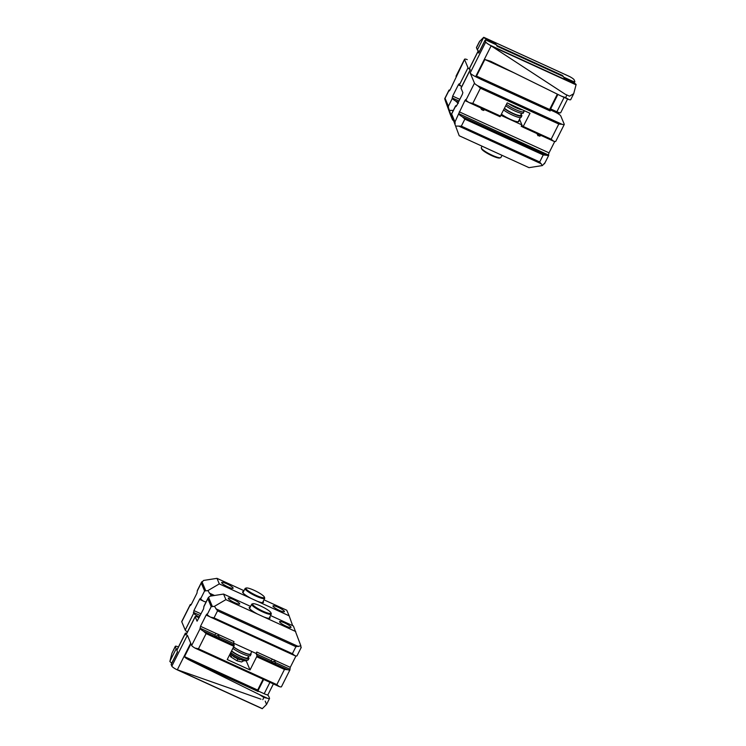 <?xml version="1.0" encoding="UTF-8"?>
<svg xmlns="http://www.w3.org/2000/svg" width="746" height="746" viewBox="0 0 746 746"><rect width="100%" height="100%" fill="white"/><g stroke="black" fill="none" stroke-linecap="round" stroke-linejoin="round"><path stroke-width="1.12" d="M250.824 653.468A10.957 1.958 -153.3 0 1 251.048 654.27L250.339 655.678A10.957 1.958 -153.3 0 1 243.364 654.205A10.957 1.958 -153.3 0 1 232.845 648.386M251.048 654.27A10.957 1.958 -153.3 0 1 244.073 652.797A10.957 1.958 -153.3 0 1 233.554 646.987M248.698 655.911L247.709 657.879A9.595 1.716 -153.3 0 1 240.911 656.293A9.595 1.716 -153.3 0 1 231.605 650.857M270.975 612.839L271.264 613.669A10.957 1.958 -153.3 0 1 271.264 614.07A10.957 1.958 -153.3 0 1 261.613 611.394A10.957 1.958 -153.3 0 1 251.719 604.689A10.957 1.958 -153.3 0 1 251.691 604.223A10.957 1.958 -153.3 0 1 252.017 603.99L252.847 603.728A10.313 1.846 -153.3 0 1 262.592 606.936A10.313 1.846 -153.3 0 1 270.975 612.839A10.313 1.846 -153.3 0 1 262.732 611.095A10.313 1.846 -153.3 0 1 252.577 604.381A10.313 1.846 -153.3 0 1 252.847 603.728M251.822 651.491L250.544 654.018A10.397 1.856 -153.3 0 1 243.662 652.508A10.397 1.856 -153.3 0 1 233.619 646.847M248.138 657.03A10.957 1.958 -153.3 0 1 248.922 658.485A10.957 1.958 -153.3 0 1 241.946 657.012A10.957 1.958 -153.3 0 1 231.437 651.202M248.922 658.485L248.222 659.893A10.957 1.958 -153.3 0 1 247.896 660.126L245.807 660.779A9.353 1.669 -153.3 0 1 238.534 658.625A9.353 1.669 -153.3 0 1 230.234 653.599M247.896 660.126A10.957 1.958 -153.3 0 1 240.371 658.047A10.957 1.958 -153.3 0 1 230.728 652.61M177.483 651.78L171.151 664.35A4.802 0.858 26.7 0 0 171.17 664.555L171.832 666.141L187.386 635.219L191.675 645.458A6.397 1.147 26.7 0 0 194.939 648.041L195.238 648.199M194.939 648.041L198.464 648.806L206.101 633.624L203.425 631.172A6.397 1.147 26.7 0 1 200.161 628.589L200.506 626.314L206.157 615.068L206.987 614.005L207.229 614.536L211.183 606.685L214.447 606.339L225.898 599.625L263.758 616.923A11.675 2.089 26.7 0 0 270.071 618.042A11.675 2.089 26.7 0 0 269.754 617.082M198.464 648.806L276.831 684.623L279.312 686.6A6.397 1.147 26.7 0 0 281.456 686.749L289.942 669.88A6.397 1.147 26.7 0 0 289.924 669.61L290.269 667.334L272.523 659.222L271.106 660.63L256.242 653.832L256.783 652.032L256.074 653.44L233.442 643.099M186.77 633.307A4.802 0.858 26.7 0 0 185.334 633.242A4.802 0.858 26.7 0 0 185.344 633.447L186.015 635.033A4.802 0.858 -153.3 0 1 186.006 634.827L195.191 616.56A4.802 0.858 -153.3 0 1 196.515 616.588L196.981 616.802M186.015 635.033L195.2 616.755A4.802 0.858 -153.3 0 1 195.191 616.56M214.447 606.339L217.543 610.871L295.91 646.689L300.871 645.831L293.383 625.978L270.528 615.534M250.591 606.414L223.567 594.068L210.176 596.157L208.526 597.341L212.349 606.47M295.714 631.536L263.758 616.923M250.18 607.235A11.675 2.089 26.7 0 0 249.211 607.552A11.675 2.089 26.7 0 0 249.239 608.046A11.675 2.089 26.7 0 0 257.855 614.228M223.567 594.068L225.898 599.625M228.295 598.478A6.397 1.147 26.7 0 0 234.067 602.395A6.397 1.147 26.7 0 0 239.708 603.952A6.397 1.147 26.7 0 0 234.505 600.054A6.397 1.147 26.7 0 0 228.276 598.208A6.397 1.147 26.7 0 0 228.295 598.478M208.125 597.9L203.891 606.321A6.397 1.147 -153.3 0 0 203.91 606.591L203.565 608.876L197.075 621.176L195.2 616.755M185.334 633.242L176.849 650.111A4.802 0.858 26.7 0 0 176.867 650.316L177.529 651.901L171.17 664.555M203.91 606.591L208.526 597.341L207.854 598.74L211.183 606.685M300.946 647.705L300.871 645.831M301.244 647.407L297.011 655.827A6.397 1.147 -153.3 0 1 294.866 655.669L294.614 655.575M294.866 655.669L292.385 653.692L214.018 617.884L210.493 617.119A6.397 1.147 -153.3 0 1 207.229 614.536M271.106 660.63L271.852 662.187L273.325 661.282L275.209 662.14L274.491 659.968M275.209 662.14L275.386 663.8L271.852 662.187M294.577 655.557L210.493 617.119M218.205 634.249L218.923 636.413L217.049 635.555L215.575 636.469L214.829 634.902L216.237 633.503L233.983 641.616L233.442 643.416L234.216 645.243L233.89 646.325L227.241 659.539L250.041 669.955L256.68 656.741L257.006 655.659L256.242 653.832M218.923 636.413L219.1 638.082L215.575 636.469M279.591 621.912A6.397 1.147 26.7 0 0 285.364 625.829A6.397 1.147 26.7 0 0 291.005 627.395A6.397 1.147 26.7 0 0 285.802 623.497A6.397 1.147 26.7 0 0 279.573 621.651A6.397 1.147 26.7 0 0 279.591 621.912M171.832 666.141A6.397 1.147 26.7 0 0 176.354 669.423L260.969 699.179M176.942 669.712L262.247 708.7L266.546 704.429L265.222 701.128M267.73 698.387L259.216 694.498L263.897 697.454L267.73 698.387A5.754 1.026 26.7 0 0 269.539 698.489A5.754 1.026 26.7 0 0 269.52 698.247L268.625 696.102A4.802 0.858 -153.3 0 0 267.199 694.806M290.269 667.334L295.994 655.948M176.354 669.423L177.287 669.871L190.715 643.164M273.4 683.914L267.973 694.712A4.802 0.858 26.7 0 1 264.187 693.752L257.911 690.88L258.181 691.523L257.65 690.05L184.523 656.629C184.588 657.301 186.239 658.466 189.465 660.117L259.216 694.498M184.523 656.629L190.985 643.789M263.105 679.205L257.65 690.05M289.942 669.88A6.397 1.147 26.7 0 1 287.797 669.731L284.468 669.442L256.68 656.741M246.152 660.676L250.041 669.955M264.653 597.882A10.957 1.958 -153.3 0 1 264.671 597.947A10.957 1.958 -153.3 0 1 264.681 598.348A10.957 1.958 -153.3 0 1 254.013 595.177A10.957 1.958 -153.3 0 1 245.108 588.501A10.957 1.958 -153.3 0 1 245.425 588.268L246.264 588.007A10.313 1.846 -153.3 0 1 255.897 591.158A10.313 1.846 -153.3 0 1 264.364 597.061A10.313 1.846 -153.3 0 1 264.382 597.117A10.313 1.846 -153.3 0 1 254.349 594.506A10.313 1.846 -153.3 0 1 246.264 588.007M206.045 602.031L203.91 601.397A6.397 1.147 -153.3 0 1 200.646 598.814L204.59 590.963L207.854 590.618L219.305 583.904L289.122 615.814L292.665 625.652M207.854 590.618L210.959 595.149L212.386 595.812M263.944 599.812L286.79 610.256L289.122 615.814M219.305 583.904L216.983 578.346L203.583 580.435L201.261 583.018L201.933 581.619L205.756 590.757M216.983 578.346L243.998 590.692M257.165 601.211A11.675 2.089 26.7 0 0 263.478 602.32A11.675 2.089 26.7 0 0 263.45 601.836A11.675 2.089 26.7 0 0 263.161 601.36M284.394 611.403A6.397 1.147 26.7 0 0 278.622 607.486A6.397 1.147 26.7 0 0 272.98 605.929A6.397 1.147 26.7 0 0 278.183 609.818A6.397 1.147 26.7 0 0 284.413 611.673A6.397 1.147 26.7 0 0 284.394 611.403M199.434 617.082A6.397 1.147 26.7 0 1 193.708 613.184L193.913 610.592L199.574 599.346L203.425 601.108M191.246 604.53A6.397 1.147 26.7 0 0 190.23 604.661A6.397 1.147 26.7 0 0 190.249 604.931L190.491 605.454L191.321 604.4L196.972 593.154L197.317 590.869A6.397 1.147 -153.3 0 1 197.298 590.599L201.532 582.188M190.23 604.661L181.744 621.53A6.397 1.147 26.7 0 0 181.763 621.8L185.222 630.053A6.397 1.147 26.7 0 0 187.433 631.983M233.106 587.96A6.397 1.147 26.7 0 0 227.325 584.043A6.397 1.147 26.7 0 0 221.693 582.486A6.397 1.147 26.7 0 0 226.896 586.384A6.397 1.147 26.7 0 0 233.116 588.23A6.397 1.147 26.7 0 0 233.106 587.96M243.588 591.513A11.675 2.089 26.7 0 0 242.618 591.83A11.675 2.089 26.7 0 0 251.262 598.506M177.567 646.651L177.091 646.437A5.754 1.026 26.7 0 0 175.282 646.344A5.754 1.026 26.7 0 0 175.301 646.586L171.906 653.328L169.883 661.46A4.802 0.858 26.7 0 0 171.822 663.035M171.906 653.328L175.282 646.344M177.091 649.635A4.802 0.858 -153.3 0 1 176.196 648.722L175.301 646.586M200.646 598.814L200.404 598.283L199.574 599.346M537.707 133.935L537.969 135.707L536.952 133.59M537.857 135.315L539.74 136.173L540.962 135.418M553.234 141.031L522.862 127.146L522.032 125.244L521.202 126.298L521.902 124.899L519.524 119.22M544.739 162.982L542.417 165.565L529.017 167.654L459.21 135.744L451.311 114.604L459.21 135.744M569.487 96.178L565.226 94.229L569.487 96.178L573.702 93.716L576.117 84.54A4.802 0.858 -153.3 0 0 571.389 81.482L565.123 78.61L562.745 76.241L497.489 46.42L496.071 44.685L486.849 40.471M565.226 94.229L490.262 45.301A6.397 1.147 -153.3 0 1 485.739 42.009L485.068 40.424A4.802 0.858 -153.3 0 1 485.059 40.219A4.802 0.858 -153.3 0 1 486.383 40.256M451.311 114.604L451.647 114.017L451.311 114.604M456.599 105.773A6.397 1.147 26.7 0 0 455.582 105.895A6.397 1.147 26.7 0 0 455.592 106.165L455.834 106.687L456.664 105.634L462.324 94.388L462.865 92.588L461.037 88.215A4.802 0.858 26.7 0 1 461.019 88.019L470.176 69.826M542.417 165.565L539.703 161.966L543.228 154.954L546.557 155.243A6.397 1.147 26.7 0 0 548.702 155.401A6.397 1.147 26.7 0 0 548.683 155.131L458.725 113.625L454.976 121.962L455.144 123.743M458.921 114.11A6.397 1.147 26.7 0 0 462.184 116.693L464.861 119.146L543.228 154.954M481.431 108.217L481.58 109.597L483.455 110.455L484.676 109.699M481.58 109.597L480.769 108.133M468.777 102.342L464.917 100.579L458.725 113.625M554.754 141.47L549.028 152.846L459.266 111.825M500.958 115.322L521.902 124.899M539.703 161.966L461.336 126.149L455.993 126.074M485.059 40.219L478.699 52.873A4.802 0.858 26.7 0 0 478.708 53.078L478.046 51.493A4.802 0.858 -153.3 0 1 478.027 51.288A4.802 0.858 -153.3 0 1 478.801 51.194M549.606 109.559L554.409 111.751A6.397 1.147 -153.3 0 1 560.778 115.947L564.237 124.2A6.397 1.147 -153.3 0 1 564.256 124.47A6.397 1.147 -153.3 0 1 562.111 124.321L558.782 124.032L480.415 88.215L477.738 85.762A6.397 1.147 -153.3 0 1 474.475 83.179L470.185 72.94A6.397 1.147 -153.3 0 0 475.622 76.689L481.45 79.561C478.223 77.91 476.582 76.745 476.517 76.073L484.853 59.493L490.644 61.293L561.374 96.141L565.599 97.595L566.708 95.385M469.551 102.789L469.253 102.631A6.397 1.147 -153.3 0 1 465.989 100.048L465.746 99.526L464.917 100.579M469.253 102.631L472.777 103.396L480.415 88.215M573.702 93.716L570.718 99.656A5.754 1.026 -153.3 0 1 568.909 99.563L561.374 96.141M568.909 99.563L565.599 97.595M549.597 109.597L550.166 110.968L549.634 109.494L557.346 94.164M501.517 114.203A10.873 1.949 26.7 0 0 512.8 120.339A10.873 1.949 26.7 0 0 518.918 121.076A10.873 1.949 26.7 0 0 518.75 120.749M461.037 88.215L470.222 69.947L469.56 68.352A4.802 0.858 -153.3 0 1 469.551 68.156L478.027 51.288M548.487 154.655L549.028 152.846M522.862 127.146L530.005 113.299L507.205 102.883L500.062 116.73L469.971 102.957M564.256 124.47L555.77 141.339A6.397 1.147 -153.3 0 1 553.625 141.19L551.145 139.213L523.366 126.512M504.333 108.599A10.957 1.958 26.7 0 0 514.843 114.418A10.957 1.958 26.7 0 0 521.827 115.891A10.957 1.958 26.7 0 0 521.034 114.436M504.51 108.254A9.595 1.716 26.7 0 0 513.817 113.7A9.595 1.716 26.7 0 0 520.605 115.276L521.603 113.308M503.625 110.007A10.957 1.958 26.7 0 0 514.143 115.826A10.957 1.958 26.7 0 0 521.118 117.299L521.827 115.891M509.956 104.142A8.001 1.427 26.7 0 0 520.839 109.112M482.056 146.188L481.319 147.652A10.957 1.958 26.7 0 0 481.329 148.053A10.957 1.958 26.7 0 0 481.347 148.118A10.957 1.958 26.7 0 0 490.346 154.385A10.957 1.958 26.7 0 0 500.575 157.732A10.957 1.958 26.7 0 0 500.892 157.499L502.002 155.308M505.751 105.792A10.957 1.958 26.7 0 0 516.26 111.602A10.957 1.958 26.7 0 0 523.235 113.075L523.944 111.676A10.957 1.958 26.7 0 0 523.944 111.275L523.636 110.389M508.446 103.452A9.353 1.669 26.7 0 0 522.349 109.802M506.45 104.384A10.957 1.958 26.7 0 0 516.969 110.203A10.957 1.958 26.7 0 0 523.944 111.676M481.329 148.053L481.618 148.883A10.313 1.846 26.7 0 0 481.636 148.939A10.313 1.846 26.7 0 0 490.103 154.842A10.313 1.846 26.7 0 0 499.736 157.993L500.575 157.732M461.746 86.573A6.397 1.147 -153.3 0 1 459.536 84.643L459.163 83.804L458.333 84.858L452.673 96.103L452.328 98.388L448.383 106.24L448.551 108.021L444.719 98.882L445.054 98.295L445.129 100.169L450.286 114.464L452.617 120.022L453.335 120.348M573.525 81.622A4.802 0.858 -153.3 0 0 574.849 81.65A4.802 0.858 -153.3 0 0 574.83 81.445L574.168 79.859A6.397 1.147 -153.3 0 0 569.646 76.577L483.781 37.337A4.802 0.858 -153.3 0 0 488.509 40.396L494.785 43.259L497.153 45.627L562.409 75.449L563.836 77.192L573.525 81.622L570.634 81.528M477.375 49.898L476.48 47.753A5.754 1.026 -153.3 0 1 476.461 47.511L479.454 41.571L483.716 37.3L477.375 49.898A4.802 0.858 -153.3 0 0 479.361 51.558M452.328 98.388A6.397 1.147 26.7 0 0 455.592 100.971L458.277 103.424M450.006 90.052A6.397 1.147 26.7 0 0 448.989 90.173A6.397 1.147 26.7 0 0 449.008 90.443L445.054 98.295L448.383 106.24M470.083 69.611A6.397 1.147 -153.3 0 1 468.022 67.774L464.562 59.521L450.08 89.912L449.251 90.965L449.008 90.443M453.298 110.427L449.4 110.352L448.551 108.021M564.368 78.666L563.836 77.192M464.562 59.521A6.397 1.147 -153.3 0 1 464.544 59.251A6.397 1.147 -153.3 0 1 466.688 59.4L467.266 59.661M568.713 76.129L568.144 75.887M452.617 120.022L449.4 110.352M567.594 98.976L560.666 112.758A4.802 0.858 -153.3 0 1 556.88 111.788L550.063 108.636M456.076 76.39A6.397 1.147 -153.3 0 1 456.058 76.12L464.544 59.251M242.198 659.893L237.797 659.063L237.004 660.807L230.542 656.722L230.16 655.053L231.157 654.363M191.675 645.458L200.161 628.589M278.724 686.329L195.657 648.367M199.089 617.763L196.515 616.588M298.503 646.558L215.855 608.783M176.867 650.316L185.344 633.447M295.91 646.689L292.385 653.692M294.353 655.436L211.137 617.408M214.829 634.902L199.965 628.113M216.237 633.503L200.506 626.314M233.442 643.416L218.97 636.795M272.523 659.222L256.783 652.032M262.219 708.663L177.856 670.113M263.897 697.454L262.788 699.655M295.92 656.088L295.276 655.79M210.018 616.83L206.157 615.068M262.378 708.635L179.282 670.663M258.181 691.523L189.465 660.117M217.543 610.871L214.018 617.884M287.797 669.731L257.006 655.659M289.728 669.134L275.246 662.523M234.216 645.243L203.425 631.172M233.89 646.325L206.101 633.624M276.831 684.623L284.468 669.442M209.272 593.061L214.54 595.476M210.959 595.149L210.475 596.101M193.913 610.592L201.056 613.855M197.317 590.869L201.261 583.018L204.59 590.963M257.911 690.88L263.655 679.466M264.187 693.752L269.931 682.329M169.864 661.329L176.196 648.722M181.763 621.8L190.249 604.931M193.708 613.184L185.222 630.053M193.373 612.391L200.217 615.525M522.806 127.034L521.202 126.298M576.098 84.867L493.003 46.886M455.592 106.165L451.647 114.017L454.976 121.962M546.557 155.243L462.184 116.693M554.679 141.6L554.026 141.302M576.117 84.54L490.262 45.301M461.336 126.149L464.861 119.146M541.298 163.822L458.65 126.046M485.068 40.424L478.708 53.078M550.166 110.968L481.45 79.561M562.111 124.321L477.738 85.762M474.475 83.179L465.989 100.048M568.452 99.349L562.344 96.56M470.185 72.94L485.739 42.009M478.046 51.493L469.56 68.352M475.622 76.689L491.166 45.795M514.18 72.894L484.853 59.493M549.634 109.494L476.517 76.073M553.038 140.919L522.899 127.146M558.782 124.032L551.145 139.213M500.566 116.096L472.777 103.396M515.57 107.275L515.738 106.781M562.409 75.449L562.148 75.971M497.153 45.627L496.911 46.112M455.592 100.971L458.38 102.239M452.132 97.912L458.976 101.036M458.333 84.858L461.056 86.107M452.673 96.103L459.816 99.367M495.736 43.883L495.484 44.396M555.686 111.247L555.238 112.142M488.509 40.396L488.182 41.058M494.785 43.259L494.449 43.921M459.536 84.643L468.022 67.774M452.057 110.324L453.111 110.809M476.48 47.753L479.874 41.011M557.896 94.444L550.604 108.925M564.116 97.39L556.88 111.788M251.691 604.223L249.528 608.522M271.264 614.07L269.101 618.369M237.797 659.063L231.913 655.361L231.465 656.256M239.55 659.725L233.675 656.806M243.961 660.639L241.601 661.963L237.004 660.807M278.92 686.441L195.424 648.283M199.098 617.753L196.711 616.662M269.539 698.489L266.546 704.429M245.108 588.501L242.944 592.8M264.681 598.348L262.517 602.647M264.382 597.117L264.671 597.947M451.349 114.315L455.582 105.895M544.468 163.812L548.702 155.401M496.034 44.648L486.578 40.331M500.062 116.73L469.738 102.873M518.237 121.775L520.335 117.598M444.756 98.593L448.989 90.173M574.849 81.65L574.178 82.965M483.753 37.3L569.058 76.288M559.23 112.693L558.567 114.017"/></g></svg>
